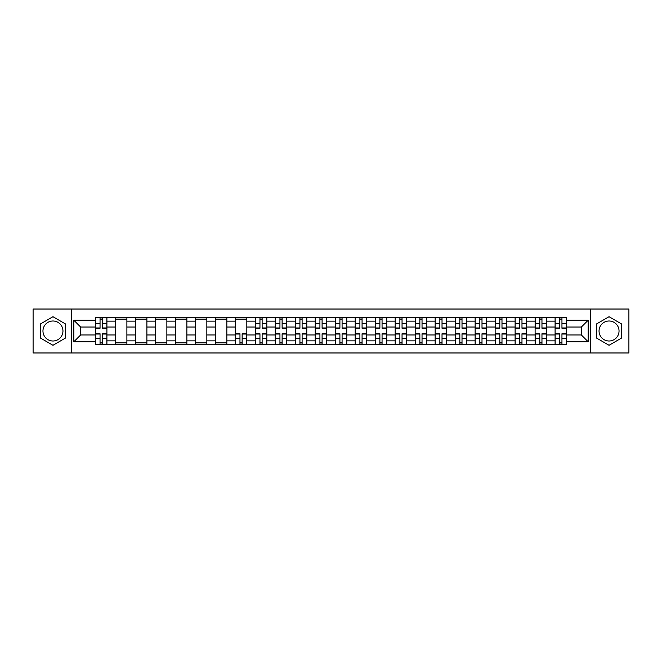 <?xml version="1.0" encoding="UTF-8"?>
<svg xmlns="http://www.w3.org/2000/svg" width="662" height="662" viewBox="0 0 662 662"><rect width="100%" height="100%" fill="white"/><g stroke="black" fill="none" stroke-linecap="round" stroke-linejoin="round"><path stroke-width="0.99" d="M52.96 340.996A9.996 9.996 0 0 1 42.964 331A9.996 9.996 0 0 1 52.96 321.004A9.996 9.996 0 0 1 62.956 331A9.996 9.996 0 0 1 52.96 340.996M609.04 340.996A9.996 9.996 0 0 1 599.044 331A9.996 9.996 0 0 1 609.04 321.004A9.996 9.996 0 0 1 619.036 331A9.996 9.996 0 0 1 609.04 340.996M590.719 352.97L628.9 352.97L628.9 309.03L33.1 309.03L33.1 352.97L590.719 352.97L590.719 309.03M115.362 344.778L115.362 321.136L106.905 321.136L106.905 344.778M106.905 321.136L106.905 317.222M115.362 321.136L115.362 317.222M126.889 317.222L126.889 344.778M135.346 344.778L135.346 317.222M146.881 317.222L146.881 344.778M155.338 344.778L155.338 317.222M166.865 317.222L166.865 344.778M175.322 344.778L175.322 317.222M186.858 317.222L186.858 344.778M195.315 344.778L195.315 317.222M206.842 317.222L206.842 344.778M215.299 344.778L215.299 317.222M226.834 317.222L226.834 344.778M235.291 344.778L235.291 317.222M246.818 317.222L246.818 344.778M255.275 344.778L255.275 317.222M266.811 317.222L266.811 344.778M275.268 344.778L275.268 317.222M286.795 317.222L286.795 344.778M295.252 344.778L295.252 317.222M306.787 317.222L306.787 344.778M315.236 344.778L315.236 317.222M326.771 317.222L326.771 344.778M335.229 344.778L335.229 317.222M346.764 317.222L346.764 344.778M355.213 344.778L355.213 317.222M366.748 317.222L366.748 344.778M375.205 344.778L375.205 317.222M386.732 317.222L386.732 344.778M395.189 344.778L395.189 317.222M406.725 317.222L406.725 344.778M415.182 344.778L415.182 317.222M426.709 317.222L426.709 344.778M435.166 344.778L435.166 317.222M446.701 317.222L446.701 344.778M455.158 344.778L455.158 317.222M466.685 317.222L466.685 344.778M475.142 344.778L475.142 317.222M486.678 317.222L486.678 344.778M495.135 344.778L495.135 317.222M506.662 317.222L506.662 344.778M515.119 344.778L515.119 317.222M526.654 317.222L526.654 344.778M535.111 344.778L535.111 317.222M546.638 317.222L546.638 344.778M555.095 344.778L555.095 317.222M555.095 334.972L546.638 334.972M535.111 334.972L526.654 334.972M515.119 334.972L506.662 334.972M495.135 334.972L486.678 334.972M475.142 334.972L466.685 334.972M455.158 334.972L446.701 334.972M435.166 334.972L426.709 334.972M415.182 334.972L406.725 334.972M395.189 334.972L386.732 334.972M375.205 334.972L366.748 334.972M355.213 334.972L346.764 334.972M335.229 334.972L326.771 334.972M315.236 334.972L306.787 334.972M295.252 334.972L286.795 334.972M275.268 334.972L266.811 334.972M255.275 334.972L246.818 334.972M235.291 334.972L226.834 334.972M215.299 334.972L206.842 334.972M195.315 334.972L186.858 334.972M175.322 334.972L166.865 334.972M155.338 334.972L146.881 334.972M135.346 334.972L126.889 334.972M115.362 334.972L106.905 334.972M555.095 327.028L546.638 327.028M535.111 327.028L526.654 327.028M515.119 327.028L506.662 327.028M495.135 327.028L486.678 327.028M475.142 327.028L466.685 327.028M455.158 327.028L446.701 327.028M435.166 327.028L426.709 327.028M415.182 327.028L406.725 327.028M395.189 327.028L386.732 327.028M375.205 327.028L366.748 327.028M355.213 327.028L346.764 327.028M335.229 327.028L326.771 327.028M315.236 327.028L306.787 327.028M295.252 327.028L286.795 327.028M275.268 327.028L266.811 327.028M255.275 327.028L246.818 327.028M235.291 327.028L226.834 327.028M215.299 327.028L206.842 327.028M195.315 327.028L186.858 327.028M175.322 327.028L166.865 327.028M155.338 327.028L146.881 327.028M135.346 327.028L126.889 327.028M115.362 327.028L106.905 327.028M80.64 334.972L95.369 334.972L95.369 327.028L80.64 327.028L80.64 334.972L73.846 341.766L73.846 320.234L95.369 320.234L95.369 327.028M566.631 327.028L566.631 334.972L581.36 334.972L581.36 327.028L566.631 327.028L566.631 317.222L95.369 317.222L95.369 320.234M566.631 320.234L588.154 320.234L588.154 341.766L566.631 341.766L566.631 334.972M95.369 334.972L95.369 344.778L566.631 344.778L566.631 341.766M95.369 341.766L73.846 341.766M71.281 352.97L71.281 309.03M65.323 323.859L52.96 316.726L40.597 323.859L40.597 338.141L52.96 345.274L65.323 338.141L65.323 323.859M621.403 323.859L609.04 316.726L596.677 323.859L596.677 338.141L609.04 345.274L621.403 338.141L621.403 323.859M102.229 342.85L100.045 342.85M100.045 319.15L102.229 319.15M126.889 342.85L115.362 342.85M115.362 319.15L126.889 319.15M146.881 342.85L135.346 342.85M135.346 319.15L146.881 319.15M166.865 342.85L155.338 342.85M155.338 319.15L166.865 319.15M186.858 342.85L175.322 342.85M175.322 319.15L186.858 319.15M206.842 342.85L195.315 342.85M195.315 319.15L206.842 319.15M226.834 342.85L215.299 342.85M215.299 319.15L226.834 319.15M242.143 342.85L239.967 342.85M235.291 319.15L246.818 319.15M262.127 342.85L259.951 342.85M259.951 319.15L262.127 319.15M282.12 342.85L279.943 342.85M279.943 319.15L282.12 319.15M302.104 342.85L299.927 342.85M299.927 319.15L302.104 319.15M322.096 342.85L319.92 342.85M319.92 319.15L322.096 319.15M342.08 342.85L339.904 342.85M339.904 319.15L342.08 319.15M362.073 342.85L359.896 342.85M359.896 319.15L362.073 319.15M382.057 342.85L379.88 342.85M379.88 319.15L382.057 319.15M402.049 342.85L399.873 342.85M399.873 319.15L402.049 319.15M422.033 342.85L419.857 342.85M419.857 319.15L422.033 319.15M442.026 342.85L439.849 342.85M439.849 319.15L442.026 319.15M462.01 342.85L459.833 342.85M459.833 319.15L462.01 319.15M482.002 342.85L479.826 342.85M479.826 319.15L482.002 319.15M501.986 342.85L499.81 342.85M499.81 319.15L501.986 319.15M521.979 342.85L519.794 342.85M519.794 319.15L521.979 319.15M541.963 342.85L539.787 342.85M539.787 319.15L541.963 319.15M561.955 342.85L559.771 342.85M559.771 319.15L561.955 319.15M73.846 320.234L80.64 327.028M581.36 334.972L588.154 341.766M581.36 327.028L588.154 320.234M102.229 328.244L102.229 317.355L106.839 317.355L106.839 328.244L102.229 328.244M100.045 319.018L102.229 319.018M100.045 317.355L95.436 317.355L95.436 328.244L100.045 328.244L100.045 317.355L102.229 317.355M100.045 333.756L100.045 344.645L95.436 344.645L95.436 333.756L100.045 333.756M102.229 342.982L100.045 342.982M102.229 344.645L106.839 344.645L106.839 333.756L102.229 333.756L102.229 344.645L100.045 344.645M262.127 328.244L262.127 317.355L266.745 317.355L266.745 328.244L262.127 328.244M259.951 319.018L262.127 319.018M259.951 317.355L255.342 317.355L255.342 328.244L259.951 328.244L259.951 317.355L262.127 317.355M282.12 328.244L282.12 317.355L286.729 317.355L286.729 328.244L282.12 328.244M279.943 319.018L282.12 319.018M279.943 317.355L275.326 317.355L275.326 328.244L279.943 328.244L279.943 317.355L282.12 317.355M302.104 328.244L302.104 317.355L306.721 317.355L306.721 328.244L302.104 328.244M299.927 319.018L302.104 319.018M299.927 317.355L295.318 317.355L295.318 328.244L299.927 328.244L299.927 317.355L302.104 317.355M322.096 328.244L322.096 317.355L326.705 317.355L326.705 328.244L322.096 328.244M319.92 319.018L322.096 319.018M319.92 317.355L315.302 317.355L315.302 328.244L319.92 328.244L319.92 317.355L322.096 317.355M342.08 328.244L342.08 317.355L346.698 317.355L346.698 328.244L342.08 328.244M339.904 319.018L342.08 319.018M339.904 317.355L335.295 317.355L335.295 328.244L339.904 328.244L339.904 317.355L342.08 317.355M362.073 328.244L362.073 317.355L366.682 317.355L366.682 328.244L362.073 328.244M359.896 319.018L362.073 319.018M359.896 317.355L355.279 317.355L355.279 328.244L359.896 328.244L359.896 317.355L362.073 317.355M382.057 328.244L382.057 317.355L386.674 317.355L386.674 328.244L382.057 328.244M379.88 319.018L382.057 319.018M379.88 317.355L375.271 317.355L375.271 328.244L379.88 328.244L379.88 317.355L382.057 317.355M402.049 328.244L402.049 317.355L406.658 317.355L406.658 328.244L402.049 328.244M399.873 319.018L402.049 319.018M399.873 317.355L395.255 317.355L395.255 328.244L399.873 328.244L399.873 317.355L402.049 317.355M422.033 328.244L422.033 317.355L426.651 317.355L426.651 328.244L422.033 328.244M419.857 319.018L422.033 319.018M419.857 317.355L415.248 317.355L415.248 328.244L419.857 328.244L419.857 317.355L422.033 317.355M442.026 328.244L442.026 317.355L446.635 317.355L446.635 328.244L442.026 328.244M439.849 319.018L442.026 319.018M439.849 317.355L435.232 317.355L435.232 328.244L439.849 328.244L439.849 317.355L442.026 317.355M462.01 328.244L462.01 317.355L466.627 317.355L466.627 328.244L462.01 328.244M459.833 319.018L462.01 319.018M459.833 317.355L455.224 317.355L455.224 328.244L459.833 328.244L459.833 317.355L462.01 317.355M482.002 328.244L482.002 317.355L486.611 317.355L486.611 328.244L482.002 328.244M479.826 319.018L482.002 319.018M479.826 317.355L475.208 317.355L475.208 328.244L479.826 328.244L479.826 317.355L482.002 317.355M501.986 328.244L501.986 317.355L506.604 317.355L506.604 328.244L501.986 328.244M499.81 319.018L501.986 319.018M499.81 317.355L495.201 317.355L495.201 328.244L499.81 328.244L499.81 317.355L501.986 317.355M521.979 328.244L521.979 317.355L526.588 317.355L526.588 328.244L521.979 328.244M519.794 319.018L521.979 319.018M519.794 317.355L515.185 317.355L515.185 328.244L519.794 328.244L519.794 317.355L521.979 317.355M239.967 333.756L239.967 344.645L235.349 344.645L235.349 333.756L239.967 333.756M242.143 342.982L239.967 342.982M242.143 344.645L246.752 344.645L246.752 333.756L242.143 333.756L242.143 344.645L239.967 344.645M259.951 333.756L259.951 344.645L255.342 344.645L255.342 333.756L259.951 333.756M262.127 342.982L259.951 342.982M262.127 344.645L266.745 344.645L266.745 333.756L262.127 333.756L262.127 344.645L259.951 344.645M279.943 333.756L279.943 344.645L275.326 344.645L275.326 333.756L279.943 333.756M282.12 342.982L279.943 342.982M282.12 344.645L286.729 344.645L286.729 333.756L282.12 333.756L282.12 344.645L279.943 344.645M299.927 333.756L299.927 344.645L295.318 344.645L295.318 333.756L299.927 333.756M302.104 342.982L299.927 342.982M302.104 344.645L306.721 344.645L306.721 333.756L302.104 333.756L302.104 344.645L299.927 344.645M319.92 333.756L319.92 344.645L315.302 344.645L315.302 333.756L319.92 333.756M322.096 342.982L319.92 342.982M322.096 344.645L326.705 344.645L326.705 333.756L322.096 333.756L322.096 344.645L319.92 344.645M339.904 333.756L339.904 344.645L335.295 344.645L335.295 333.756L339.904 333.756M342.08 342.982L339.904 342.982M342.08 344.645L346.698 344.645L346.698 333.756L342.08 333.756L342.08 344.645L339.904 344.645M359.896 333.756L359.896 344.645L355.279 344.645L355.279 333.756L359.896 333.756M362.073 342.982L359.896 342.982M362.073 344.645L366.682 344.645L366.682 333.756L362.073 333.756L362.073 344.645L359.896 344.645M379.88 333.756L379.88 344.645L375.271 344.645L375.271 333.756L379.88 333.756M382.057 342.982L379.88 342.982M382.057 344.645L386.674 344.645L386.674 333.756L382.057 333.756L382.057 344.645L379.88 344.645M399.873 333.756L399.873 344.645L395.255 344.645L395.255 333.756L399.873 333.756M402.049 342.982L399.873 342.982M402.049 344.645L406.658 344.645L406.658 333.756L402.049 333.756L402.049 344.645L399.873 344.645M419.857 333.756L419.857 344.645L415.248 344.645L415.248 333.756L419.857 333.756M422.033 342.982L419.857 342.982M422.033 344.645L426.651 344.645L426.651 333.756L422.033 333.756L422.033 344.645L419.857 344.645M439.849 333.756L439.849 344.645L435.232 344.645L435.232 333.756L439.849 333.756M442.026 342.982L439.849 342.982M442.026 344.645L446.635 344.645L446.635 333.756L442.026 333.756L442.026 344.645L439.849 344.645M459.833 333.756L459.833 344.645L455.224 344.645L455.224 333.756L459.833 333.756M462.01 342.982L459.833 342.982M462.01 344.645L466.627 344.645L466.627 333.756L462.01 333.756L462.01 344.645L459.833 344.645M479.826 333.756L479.826 344.645L475.208 344.645L475.208 333.756L479.826 333.756M482.002 342.982L479.826 342.982M482.002 344.645L486.611 344.645L486.611 333.756L482.002 333.756L482.002 344.645L479.826 344.645M499.81 333.756L499.81 344.645L495.201 344.645L495.201 333.756L499.81 333.756M501.986 342.982L499.81 342.982M501.986 344.645L506.604 344.645L506.604 333.756L501.986 333.756L501.986 344.645L499.81 344.645M519.794 333.756L519.794 344.645L515.185 344.645L515.185 333.756L519.794 333.756M521.979 342.982L519.794 342.982M521.979 344.645L526.588 344.645L526.588 333.756L521.979 333.756L521.979 344.645L519.794 344.645M541.963 328.244L541.963 317.355L546.58 317.355L546.58 328.244L541.963 328.244M539.787 319.018L541.963 319.018M539.787 317.355L535.177 317.355L535.177 328.244L539.787 328.244L539.787 317.355L541.963 317.355M539.787 333.756L539.787 344.645L535.177 344.645L535.177 333.756L539.787 333.756M541.963 342.982L539.787 342.982M541.963 344.645L546.58 344.645L546.58 333.756L541.963 333.756L541.963 344.645L539.787 344.645M561.955 328.244L561.955 317.355L566.564 317.355L566.564 328.244L561.955 328.244M559.771 319.018L561.955 319.018M559.771 317.355L555.161 317.355L555.161 328.244L559.771 328.244L559.771 317.355L561.955 317.355M559.771 333.756L559.771 344.645L555.161 344.645L555.161 333.756L559.771 333.756M561.955 342.982L559.771 342.982M561.955 344.645L566.564 344.645L566.564 333.756L561.955 333.756L561.955 344.645L559.771 344.645M535.111 321.136L526.654 321.136M515.119 321.136L506.662 321.136M495.135 321.136L486.678 321.136M475.142 321.136L466.685 321.136M455.158 321.136L446.701 321.136M435.166 321.136L426.709 321.136M415.182 321.136L406.725 321.136M395.189 321.136L386.732 321.136M375.205 321.136L366.748 321.136M355.213 321.136L346.764 321.136M335.229 321.136L326.771 321.136M315.236 321.136L306.787 321.136M295.252 321.136L286.795 321.136M275.268 321.136L266.811 321.136M255.275 321.136L246.818 321.136M235.291 321.136L226.834 321.136M215.299 321.136L206.842 321.136M195.315 321.136L186.858 321.136M175.322 321.136L166.865 321.136M155.338 321.136L146.881 321.136M135.346 321.136L126.889 321.136M555.095 321.136L546.638 321.136M535.111 340.864L526.654 340.864M515.119 340.864L506.662 340.864M495.135 340.864L486.678 340.864M475.142 340.864L466.685 340.864M455.158 340.864L446.701 340.864M435.166 340.864L426.709 340.864M415.182 340.864L406.725 340.864M395.189 340.864L386.732 340.864M375.205 340.864L366.748 340.864M355.213 340.864L346.764 340.864M335.229 340.864L326.771 340.864M315.236 340.864L306.787 340.864M295.252 340.864L286.795 340.864M275.268 340.864L266.811 340.864M255.275 340.864L246.818 340.864M235.291 340.864L226.834 340.864M215.299 340.864L206.842 340.864M195.315 340.864L186.858 340.864M175.322 340.864L166.865 340.864M155.338 340.864L146.881 340.864M135.346 340.864L126.889 340.864M115.362 340.864L106.905 340.864M555.095 340.864L546.638 340.864M102.229 327.971L106.839 327.971M102.229 323.652L106.839 323.652M95.436 327.971L100.045 327.971M95.436 323.652L100.045 323.652M100.045 334.029L95.436 334.029M100.045 338.348L95.436 338.348M106.839 334.029L102.229 334.029M106.839 338.348L102.229 338.348M262.127 327.971L266.745 327.971M262.127 323.652L266.745 323.652M255.342 327.971L259.951 327.971M255.342 323.652L259.951 323.652M282.12 327.971L286.729 327.971M282.12 323.652L286.729 323.652M275.326 327.971L279.943 327.971M275.326 323.652L279.943 323.652M302.104 327.971L306.721 327.971M302.104 323.652L306.721 323.652M295.318 327.971L299.927 327.971M295.318 323.652L299.927 323.652M322.096 327.971L326.705 327.971M322.096 323.652L326.705 323.652M315.302 327.971L319.92 327.971M315.302 323.652L319.92 323.652M342.08 327.971L346.698 327.971M342.08 323.652L346.698 323.652M335.295 327.971L339.904 327.971M335.295 323.652L339.904 323.652M362.073 327.971L366.682 327.971M362.073 323.652L366.682 323.652M355.279 327.971L359.896 327.971M355.279 323.652L359.896 323.652M382.057 327.971L386.674 327.971M382.057 323.652L386.674 323.652M375.271 327.971L379.88 327.971M375.271 323.652L379.88 323.652M402.049 327.971L406.658 327.971M402.049 323.652L406.658 323.652M395.255 327.971L399.873 327.971M395.255 323.652L399.873 323.652M422.033 327.971L426.651 327.971M422.033 323.652L426.651 323.652M415.248 327.971L419.857 327.971M415.248 323.652L419.857 323.652M442.026 327.971L446.635 327.971M442.026 323.652L446.635 323.652M435.232 327.971L439.849 327.971M435.232 323.652L439.849 323.652M462.01 327.971L466.627 327.971M462.01 323.652L466.627 323.652M455.224 327.971L459.833 327.971M455.224 323.652L459.833 323.652M482.002 327.971L486.611 327.971M482.002 323.652L486.611 323.652M475.208 327.971L479.826 327.971M475.208 323.652L479.826 323.652M501.986 327.971L506.604 327.971M501.986 323.652L506.604 323.652M495.201 327.971L499.81 327.971M495.201 323.652L499.81 323.652M521.979 327.971L526.588 327.971M521.979 323.652L526.588 323.652M515.185 327.971L519.794 327.971M515.185 323.652L519.794 323.652M239.967 334.029L235.349 334.029M239.967 338.348L235.349 338.348M246.752 334.029L242.143 334.029M246.752 338.348L242.143 338.348M259.951 334.029L255.342 334.029M259.951 338.348L255.342 338.348M266.745 334.029L262.127 334.029M266.745 338.348L262.127 338.348M279.943 334.029L275.326 334.029M279.943 338.348L275.326 338.348M286.729 334.029L282.12 334.029M286.729 338.348L282.12 338.348M299.927 334.029L295.318 334.029M299.927 338.348L295.318 338.348M306.721 334.029L302.104 334.029M306.721 338.348L302.104 338.348M319.92 334.029L315.302 334.029M319.92 338.348L315.302 338.348M326.705 334.029L322.096 334.029M326.705 338.348L322.096 338.348M339.904 334.029L335.295 334.029M339.904 338.348L335.295 338.348M346.698 334.029L342.08 334.029M346.698 338.348L342.08 338.348M359.896 334.029L355.279 334.029M359.896 338.348L355.279 338.348M366.682 334.029L362.073 334.029M366.682 338.348L362.073 338.348M379.88 334.029L375.271 334.029M379.88 338.348L375.271 338.348M386.674 334.029L382.057 334.029M386.674 338.348L382.057 338.348M399.873 334.029L395.255 334.029M399.873 338.348L395.255 338.348M406.658 334.029L402.049 334.029M406.658 338.348L402.049 338.348M419.857 334.029L415.248 334.029M419.857 338.348L415.248 338.348M426.651 334.029L422.033 334.029M426.651 338.348L422.033 338.348M439.849 334.029L435.232 334.029M439.849 338.348L435.232 338.348M446.635 334.029L442.026 334.029M446.635 338.348L442.026 338.348M459.833 334.029L455.224 334.029M459.833 338.348L455.224 338.348M466.627 334.029L462.01 334.029M466.627 338.348L462.01 338.348M479.826 334.029L475.208 334.029M479.826 338.348L475.208 338.348M486.611 334.029L482.002 334.029M486.611 338.348L482.002 338.348M499.81 334.029L495.201 334.029M499.81 338.348L495.201 338.348M506.604 334.029L501.986 334.029M506.604 338.348L501.986 338.348M519.794 334.029L515.185 334.029M519.794 338.348L515.185 338.348M526.588 334.029L521.979 334.029M526.588 338.348L521.979 338.348M541.963 327.971L546.58 327.971M541.963 323.652L546.58 323.652M535.177 327.971L539.787 327.971M535.177 323.652L539.787 323.652M539.787 334.029L535.177 334.029M539.787 338.348L535.177 338.348M546.58 334.029L541.963 334.029M546.58 338.348L541.963 338.348M561.955 327.971L566.564 327.971M561.955 323.652L566.564 323.652M555.161 327.971L559.771 327.971M555.161 323.652L559.771 323.652M559.771 334.029L555.161 334.029M559.771 338.348L555.161 338.348M566.564 334.029L561.955 334.029M566.564 338.348L561.955 338.348"/></g></svg>

